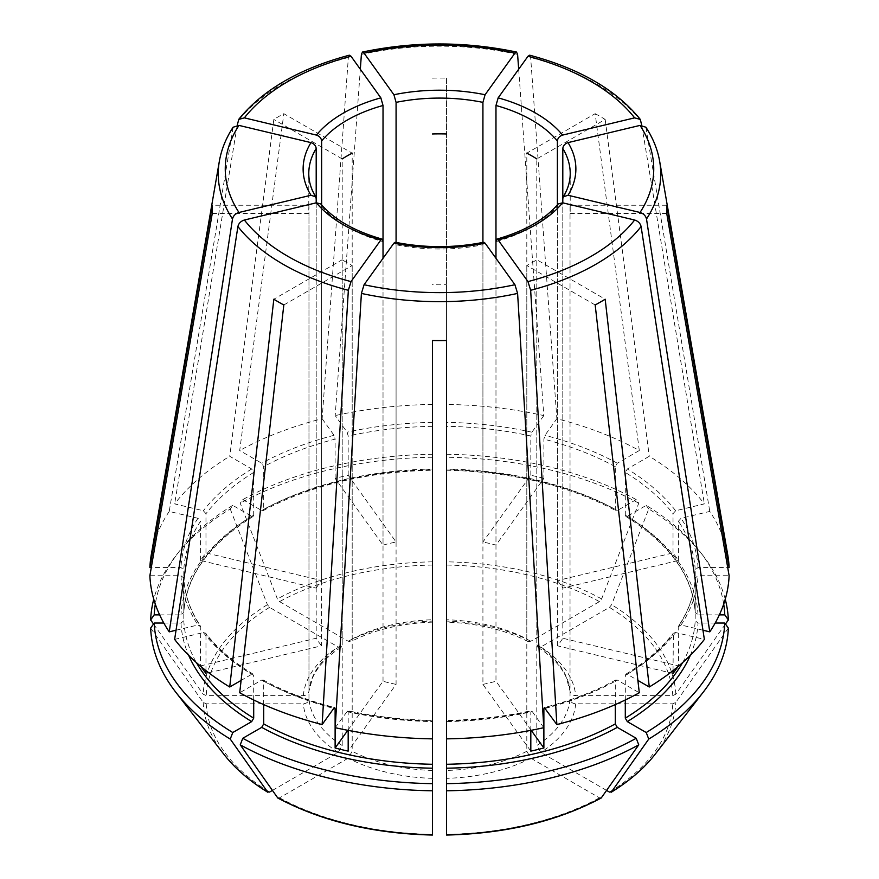 <?xml version="1.0" encoding="UTF-8"?>
<svg xmlns="http://www.w3.org/2000/svg" width="879" height="879" viewBox="0 0 879 879"><rect width="100%" height="100%" fill="white"/><g stroke="black" fill="none" stroke-linecap="round" stroke-linejoin="round"><path stroke-width="0.66" stroke-dasharray="4.39 3.3" d="M163.802 623.035L180.986 623.035L183.81 620.728L183.81 577.942C184.612 594.314 190.106 610.235 200.291 625.705M176.031 630.232L197.962 624.991L200.566 626.672A255.789 147.683 0 0 1 183.81 578.03L180.986 575.723L149.88 575.723M200.269 625.716L200.566 665.908A255.789 147.683 0 0 0 201.06 666.645M320.802 203.983L321.615 206.169L321.615 645.79L205.972 673.446M395.198 242.318L396.077 244.747L396.077 684.367L348.183 751.127M483.802 242.318L482.923 244.747A130.718 75.473 180 0 1 396.077 244.747M348.194 641.241A136.377 78.736 180 0 1 432.435 621.09L432.435 454.245A285.367 164.758 0 0 0 242.78 499.602L240.242 503.206L277.379 598.918L279.544 601.61L348.194 641.241L350.919 641.494L352.193 638.934L352.193 153.155L283.818 113.677A227.342 131.257 180 0 0 273.83 119.445L229.716 456.289L251.702 468.99L253.701 472.452L253.701 515.149L253.119 516.391L251.702 516.303L232.781 505.37L230.243 508.974A288.949 166.823 0 0 0 175.723 555.913A288.949 166.823 0 0 0 153.759 599.225M230.243 508.974L267.392 604.686L269.556 607.378L338.206 647.01L341.074 647.186L342.206 644.703L342.206 158.923L273.83 119.445M153.528 624.024L203.17 694.201L206.224 695.641L303.31 695.641C306.694 695.322 308.573 693.784 308.968 691.026L308.968 205.246L212.268 205.246M558.198 203.983L557.385 206.169A130.718 75.473 180 0 1 495.976 241.615L495.976 545.123A130.718 75.473 0 0 0 482.923 542.002L482.923 242.428M595.182 304.98L526.807 265.502A130.718 75.473 180 0 0 536.794 259.734L605.17 299.212M615.3 704.584L615.3 681.225L615.926 679.95L617.3 680.071L639.297 692.762M601.621 797.649L599.456 797.835L530.806 758.203L526.807 751.281L526.807 265.502M233.144 127.213L169.218 511.424L197.962 518.291L200.566 521.225A255.789 147.683 0 0 0 183.81 569.867L180.986 567.559L151.287 567.559M316.198 588.117A130.718 75.473 0 0 1 321.615 580.579L205.972 552.924A255.789 147.683 0 0 0 200.566 560.461L316.198 588.117L316.198 198.632A130.718 75.473 180 0 1 308.782 173.559L308.782 209.323A130.718 75.473 180 0 1 308.968 205.246M200.566 560.461L200.566 521.225M174.635 639.396L203.368 632.528L205.609 633.166L205.972 634.209A255.789 147.683 0 0 0 253.701 675.446L253.119 674.204L251.702 674.292L241.11 680.412M205.972 670.633L205.972 634.209M200.566 665.908L316.198 638.253A130.718 75.473 0 0 0 321.615 645.79M639.297 450.52L617.3 463.222L615.3 466.683L615.3 509.38L615.926 510.644L617.3 510.534L636.22 499.602L638.758 503.206L601.621 598.918L599.456 601.61L530.806 641.241L528.081 641.494L526.807 638.934L526.807 153.155L595.182 113.677L639.297 450.52A289.707 167.263 0 0 0 556.857 418.723L544.958 435.314L543.881 439.126L543.881 478.363L495.976 545.123M595.182 113.677A227.342 131.257 180 0 1 605.17 119.445L536.794 158.923L536.794 644.703A130.718 75.473 180 0 1 570.031 691.026L570.031 205.246A130.718 75.473 180 0 1 570.218 209.323A130.718 75.473 180 0 1 570.031 213.41L570.031 699.19A130.718 75.473 180 0 1 536.794 745.513L536.794 259.734M335.196 727.691L347.743 710.682C375.014 716.649 403.252 719.89 432.446 720.373M347.095 711.1L348.183 711.902A255.789 147.683 0 0 0 432.435 721.571L432.435 720.901A258.613 149.309 0 0 1 347.095 711.1M348.183 730.372L348.183 711.902M347.82 730.306L383.024 681.247A130.718 75.473 0 0 0 396.077 684.367M432.435 454.245L432.435 622.068M242.78 499.602L261.7 510.534A258.613 149.309 0 0 1 432.435 469.694L432.435 469.023A255.789 147.683 0 0 0 263.7 509.38L263.7 466.683L261.7 463.222L239.703 450.52L283.818 113.677M432.435 78.132A227.342 131.257 180 0 1 446.565 78.132L446.565 619.75A130.718 75.473 180 0 1 526.807 638.934M530.817 730.372L530.817 711.902L531.905 711.1L531.257 710.682C503.986 716.649 475.748 719.89 446.554 720.373M530.817 751.127L482.923 684.367L482.923 244.747M543.804 727.691L531.905 711.1A258.613 149.309 0 0 1 446.565 720.901L446.565 721.571A255.789 147.683 0 0 0 530.817 711.902M531.18 730.306L495.976 681.247L495.976 258.327M482.923 684.367A130.718 75.473 0 0 0 495.976 681.247M261.7 510.534L263.074 510.644L263.7 509.38M702.969 630.232L681.038 624.991L678.434 626.672A255.789 147.683 0 0 0 695.19 578.03L695.19 577.942C694.388 594.314 688.894 610.235 678.709 625.705M678.731 625.716L678.434 665.908L562.802 638.253L562.802 202.84M677.94 666.645A255.789 147.683 0 0 0 678.434 665.908M673.028 673.446L557.385 645.79A130.718 75.473 0 0 0 562.802 638.253M212.268 213.41L308.968 213.41A130.718 75.473 180 0 1 308.782 209.323M150.639 628.1L203.17 702.365L206.224 703.804L303.31 703.804C306.694 703.486 308.573 701.947 308.968 699.19L308.968 213.41M675.632 510.754L673.028 513.688A255.789 147.683 0 0 0 625.299 472.452L627.298 468.99L649.284 456.289A289.707 167.263 0 0 1 704.365 503.887L675.632 510.754A258.613 149.309 0 0 0 627.298 468.99M641.747 125.214L704.365 503.887M557.385 580.579A130.718 75.473 0 0 1 562.802 588.117L678.434 560.461A255.789 147.683 0 0 0 673.028 552.924L557.385 580.579L557.385 204.851M673.028 552.924L673.028 513.688M253.701 699.981L253.701 675.446M272.336 790.463L338.206 752.435L342.206 745.513L342.206 259.734L273.83 299.212M283.818 304.98L352.193 265.502A130.718 75.473 180 0 1 342.206 259.734M529.619 55.245L530.652 57.52L556.857 418.723M543.881 478.363A255.789 147.683 0 0 0 530.817 475.242L482.923 542.002M383.024 545.123A130.718 75.473 0 0 1 396.077 542.002L348.183 475.242A255.789 147.683 0 0 0 335.119 478.363L383.024 545.123L383.024 241.615A130.718 75.473 180 0 1 342.206 223.958A130.718 75.473 180 0 1 321.615 206.169M348.183 475.242L348.183 436.006L347.095 432.193L335.196 415.602L360.324 69.243M396.077 542.002L396.077 242.428M432.435 834.731L432.435 340.514M446.565 340.514L446.565 284.686A130.718 75.473 180 0 1 432.435 284.686M715.198 623.035L698.014 623.035L695.19 620.728L695.19 578.03L698.014 575.723L729.12 575.723M673.028 670.633L673.391 633.166L675.632 632.528L704.365 639.396M625.299 699.981L625.299 675.446L625.881 674.204L627.298 674.292L637.89 680.412M723.703 604.093A285.367 164.758 0 0 0 700.003 551.693A285.367 164.758 0 0 0 646.219 505.37L627.298 516.303L625.881 516.391L625.299 515.149L625.299 472.452M719.363 614.871L698.014 614.871L695.19 612.564L695.19 569.867L698.014 567.559L727.713 567.559M625.848 516.423C669.721 543.969 692.839 576.042 695.19 612.652L695.19 612.564A255.789 147.683 0 0 0 625.299 515.149M725.241 599.225A288.949 166.823 0 0 0 703.277 555.913A288.949 166.823 0 0 0 648.757 508.974L611.608 604.686L609.444 607.378L540.794 647.01L537.926 647.186L536.794 644.703M646.219 505.37L648.757 508.974M678.434 560.461L678.434 521.225L681.038 518.291L709.782 511.424A289.707 167.263 0 0 1 727.768 555.023M636.22 499.602A285.367 164.758 0 0 0 446.565 454.245L446.565 78.132M617.3 510.534A258.613 149.309 0 0 0 446.565 469.694L446.565 469.023A255.789 147.683 0 0 1 615.3 509.38M638.758 503.206A288.949 166.823 0 0 0 446.565 457.245L446.565 622.068M446.565 454.245L446.565 457.245M530.817 475.242L530.817 436.006A255.789 147.683 0 0 0 446.565 426.326M432.435 457.245A288.949 166.823 0 0 0 240.242 503.206M335.119 478.363L335.119 439.126A255.789 147.683 0 0 0 263.7 466.683M159.637 614.871L180.986 614.871L183.81 612.564L183.81 569.867M253.152 516.423C209.268 543.969 186.161 576.053 183.81 612.652L183.81 612.564A255.789 147.683 0 0 1 253.701 515.149M205.972 552.924L205.972 513.688L203.368 510.754L174.635 503.887A289.707 167.263 0 0 1 229.716 456.289M263.7 704.584L263.7 681.225L263.074 679.95L261.7 680.071L239.703 692.762M277.379 797.649L279.544 797.835L348.194 758.203L352.193 751.281L352.193 265.502M446.565 834.731L446.565 284.686M728.361 628.1L675.83 702.365L672.776 703.804L575.69 703.804C572.306 703.486 570.427 701.947 570.031 699.19M606.664 790.463L540.794 752.435L536.794 745.513M725.472 624.024L675.83 694.201L672.776 695.641L575.69 695.641C572.306 695.322 570.427 693.784 570.031 691.026L566.307 677.555C561.296 666.447 551.814 656.327 537.849 647.219M432.435 404.439A289.707 167.263 0 0 0 335.196 415.602M232.781 505.37A285.367 164.758 0 0 0 178.997 551.693A285.367 164.758 0 0 0 155.297 604.093M169.218 511.424A289.707 167.263 0 0 0 151.232 555.023M518.676 69.243L543.804 415.602A289.707 167.263 0 0 0 446.565 404.439M543.804 415.602L531.905 432.193L530.817 436.006M349.381 55.245L348.348 57.52L322.143 418.723A289.707 167.263 0 0 0 239.703 450.52M322.143 418.723L334.042 435.314L335.119 439.126M557.385 645.79L557.385 206.169M341.151 647.219C327.197 656.316 317.726 666.425 312.715 677.522L308.968 691.026A130.718 75.473 180 0 1 342.206 644.703M316.198 638.253L316.198 202.84M321.615 580.579L321.615 204.851M562.802 588.117L562.802 198.632A130.718 75.473 180 0 0 570.218 173.559L570.218 209.323M383.024 681.247L383.024 258.327M530.806 641.241A136.377 78.736 180 0 0 446.565 621.09L446.565 619.75M645.856 127.213L709.782 511.424M605.17 119.445L649.284 456.289M237.253 125.214L174.635 503.887M666.732 213.41L570.031 213.41M666.732 205.246L570.031 205.246M180.986 575.723A258.613 149.309 0 0 0 197.962 624.991M267.392 604.686A236.44 136.509 0 0 0 203.17 694.201M180.986 623.035A258.613 149.309 0 0 0 188.688 655.349M682.554 662.667A255.789 147.683 0 0 0 695.19 620.728M625.299 675.446A255.789 147.683 0 0 0 673.028 634.209M698.014 614.871A258.613 149.309 0 0 0 627.298 516.303M695.19 569.867A255.789 147.683 0 0 0 678.434 521.225M615.3 466.683A255.789 147.683 0 0 0 543.881 439.126M432.435 426.326A255.789 147.683 0 0 0 348.183 436.006M251.702 516.303A258.613 149.309 0 0 0 180.986 614.871M253.701 472.452A255.789 147.683 0 0 0 205.972 513.688M183.81 620.728A255.789 147.683 0 0 0 196.446 662.667M545.277 708.408A255.789 147.683 0 0 0 615.3 681.225M263.7 681.225A255.789 147.683 0 0 0 333.723 708.408M203.17 702.365A236.44 136.509 0 0 0 223.662 754.006M206.224 703.804A233.374 134.74 0 0 0 269.556 792.067M279.544 797.835A233.374 134.74 0 0 0 432.435 834.402M446.565 834.402A233.374 134.74 0 0 0 599.456 797.835M655.338 754.006A236.44 136.509 0 0 0 675.83 702.365M609.444 792.067A233.374 134.74 0 0 0 672.776 703.804M575.69 703.804A136.377 78.736 180 0 1 540.794 752.435M675.83 694.201A236.44 136.509 0 0 0 611.608 604.686M672.776 695.641A233.374 134.74 0 0 0 609.444 607.378M601.621 598.918A236.44 136.509 0 0 0 446.565 561.835M599.456 601.61A233.374 134.74 0 0 0 446.565 565.043M269.556 607.378A233.374 134.74 0 0 0 206.224 695.641M432.435 561.835A236.44 136.509 0 0 0 277.379 598.918M432.435 565.043A233.374 134.74 0 0 0 279.544 601.61M617.3 463.222A258.613 149.309 0 0 0 544.958 435.314M261.7 680.071A258.613 149.309 0 0 0 334.042 707.98M432.435 422.392A258.613 149.309 0 0 0 347.095 432.193M197.962 518.291A258.613 149.309 0 0 0 180.986 567.559M627.298 674.292A258.613 149.309 0 0 0 675.632 632.528M203.368 632.528A258.613 149.309 0 0 0 251.702 674.292M681.038 624.991A258.613 149.309 0 0 0 698.014 575.723M544.958 707.98A258.613 149.309 0 0 0 617.3 680.071M690.312 655.349A258.613 149.309 0 0 0 698.014 623.035M531.905 432.193A258.613 149.309 0 0 0 446.565 422.392M334.042 435.314A258.613 149.309 0 0 0 261.7 463.222M251.702 468.99A258.613 149.309 0 0 0 203.368 510.754M698.014 567.559A258.613 149.309 0 0 0 681.038 518.291M352.193 638.934A130.718 75.473 180 0 1 432.435 619.75M303.31 695.641A136.377 78.736 180 0 1 338.206 647.01M338.206 752.435A136.377 78.736 180 0 1 303.31 703.804M342.206 745.513A130.718 75.473 180 0 1 308.968 699.19M432.435 778.354A136.377 78.736 180 0 1 348.194 758.203M432.435 770.465A130.718 75.473 180 0 1 352.193 751.281M530.806 758.203A136.377 78.736 180 0 1 446.565 778.354M526.807 751.281A130.718 75.473 180 0 1 446.565 770.465M540.794 647.01A136.377 78.736 180 0 1 575.69 695.641M232.495 128.817A221.244 127.73 0 0 0 219.354 161.209M659.646 161.209A221.244 127.73 0 0 0 646.504 128.817M641.099 121.28A221.244 127.73 0 0 0 530.652 57.52M517.599 54.399A221.244 127.73 0 0 0 361.401 54.399M348.348 57.52A221.244 127.73 0 0 0 237.901 121.28M700.003 551.693L703.277 555.913M446.554 470.221C511.732 471.715 568.186 485.208 615.915 510.688M263.085 510.688C310.814 485.208 367.268 471.715 432.446 470.221M263.085 679.906C284.225 691.443 308.1 700.651 334.712 707.54M178.997 551.693L175.723 555.913M253.152 674.171C233.232 661.986 217.388 648.306 205.62 633.133M615.915 679.906C594.775 691.443 570.9 700.651 544.288 707.54M432.49 622.134C401.263 623.288 374.08 629.771 350.908 641.582M625.848 674.171C645.768 661.986 661.612 648.306 673.38 633.133M528.092 641.582C504.92 629.771 477.736 623.288 446.51 622.134"/><path stroke-width="1.32" d="M351.029 56.289A214.245 123.697 0 0 0 244.373 117.863L316.385 135.08C319.506 136.146 321.253 138.102 321.615 140.948A130.718 75.473 180 0 1 383.024 105.491L380.849 97.855L351.029 56.289L349.381 55.245M238.967 125.4A214.245 123.697 0 0 0 238.967 212.487L310.968 195.259A136.377 78.736 180 0 1 310.968 142.618L238.967 125.4L233.144 127.213M310.968 142.618C314.1 143.684 315.836 145.639 316.198 148.485L316.198 198.632L315.671 196.808L310.968 195.259M383.024 258.327L383.024 241.615L382.167 239.209L380.849 240.022A136.377 78.736 180 0 1 316.385 202.796L320.802 203.983M483.802 242.318L485.087 243.142A136.377 78.736 180 0 1 393.913 243.142L395.198 242.318M153.759 599.225A288.949 166.823 0 0 0 150.639 619.937L153.528 624.024M558.198 203.983L562.615 202.796A136.377 78.736 180 0 1 498.151 240.022L496.833 239.209L495.976 241.615L495.976 105.491A130.718 75.473 180 0 1 557.385 140.948C557.747 138.102 559.494 136.146 562.615 135.08L634.627 117.863L640.242 119.401L641.747 125.214M188.688 655.349A258.613 149.309 0 0 0 251.702 721.604L232.781 732.526A285.367 164.758 0 0 1 154.221 623.035L163.802 623.035M562.802 148.485C563.164 145.639 564.9 143.684 568.032 142.618A136.377 78.736 180 0 1 568.032 195.259L563.329 196.808L562.802 198.632L562.802 148.485A130.718 75.473 180 0 1 570.218 173.559C570.24 181.382 567.922 189.128 563.274 196.808M261.7 727.372A258.613 149.309 0 0 0 432.435 768.202L432.435 783.65A285.367 164.758 0 0 1 242.78 738.294L261.7 727.372L263.7 723.911L263.7 704.584M634.627 117.863A214.245 123.697 0 0 0 527.971 56.289L498.151 97.855L495.976 105.491M446.565 768.202A258.613 149.309 0 0 0 617.3 727.372L636.22 738.294A285.367 164.758 0 0 1 446.565 783.65L446.565 738.854A289.707 167.263 0 0 0 543.804 727.691L517.599 293.421L514.918 284.719L485.087 243.142M617.3 727.372L615.3 723.911L615.3 704.584M637.89 680.412L649.284 686.993L605.17 299.212A227.342 131.257 180 0 1 595.182 304.98L639.297 692.762A289.707 167.263 0 0 1 556.857 724.56L544.31 707.573M636.22 738.294L638.758 744.832L601.192 798.022C557.374 821.294 505.832 833.633 446.576 835.05M316.385 202.796L244.373 220.025C240.868 221.134 238.703 223.31 237.901 226.529L174.635 639.396A289.707 167.263 0 0 0 229.716 686.993L241.11 680.412M201.06 666.645A255.789 147.683 0 0 0 205.972 673.446L205.972 670.633M526.807 153.155A130.718 75.473 180 0 1 536.794 158.923M393.913 243.142L364.082 284.719L361.401 293.421L335.196 727.691A289.707 167.263 0 0 0 432.435 738.854L432.435 340.514A227.342 131.257 180 0 0 446.565 340.514L446.565 738.854M347.82 730.306L335.119 748.007A255.789 147.683 0 0 0 348.183 751.127L348.183 730.372M432.435 133.971A130.718 75.473 180 0 1 446.565 133.971M531.18 730.306L543.881 748.007A255.789 147.683 0 0 1 530.817 751.127L530.817 730.372M342.206 158.923A130.718 75.473 180 0 1 352.193 153.155M568.032 195.259L640.033 212.487C643.549 213.597 645.702 215.773 646.504 218.992L709.782 631.858L702.969 630.232M562.802 202.84L562.802 198.632M673.028 670.633L673.028 673.446A255.789 147.683 0 0 0 677.94 666.645M169.218 631.858A289.707 167.263 0 0 1 149.88 575.723L212.268 213.41A227.342 131.257 180 0 1 212.268 205.246L149.88 567.559A289.707 167.263 0 0 1 151.232 555.023L219.354 161.209A221.244 127.73 0 0 0 232.495 218.992L169.218 631.858L176.031 630.232M154.221 623.035L150.639 628.1A288.949 166.823 0 0 0 175.723 692.125A288.949 166.823 0 0 0 230.243 739.063L267.765 792.232C249.427 780.97 234.726 768.235 223.662 754.006A236.44 136.509 0 0 0 267.392 791.88L269.556 792.067L272.336 790.463M557.385 204.851L557.385 140.948M251.702 721.604L253.701 718.143L253.701 699.981M232.781 732.526L230.243 739.063M380.849 240.022L351.029 281.599L348.348 290.301L322.143 724.56A289.707 167.263 0 0 1 239.703 692.762L283.818 304.98A227.342 131.257 180 0 1 273.83 299.212L229.716 686.993M527.971 56.289L529.619 55.245M396.077 242.428L396.077 102.371A130.718 75.473 180 0 1 482.923 102.371L482.923 242.428M393.913 94.734A136.377 78.736 180 0 1 485.087 94.734L514.918 53.169A214.245 123.697 0 0 0 364.082 53.169L393.913 94.734L396.077 102.371M364.082 53.169L362.467 52.114L361.401 54.399L360.324 69.243M432.435 768.202L432.435 738.854M432.435 783.65L432.435 834.402M715.198 623.035L724.779 623.035A285.367 164.758 0 0 1 646.219 732.526L627.298 721.604L625.299 718.143L625.299 699.981M725.241 599.225A288.949 166.823 0 0 1 728.361 619.937L724.779 614.871A285.367 164.758 0 0 0 723.703 604.093M543.881 748.007L543.881 708.771A255.789 147.683 0 0 0 545.277 708.408M335.119 748.007L335.119 708.771L334.042 707.98L334.69 707.573M242.78 738.294L240.242 744.832A288.949 166.823 0 0 0 432.435 790.792M240.242 744.832L277.808 798.022C321.626 821.294 373.168 833.633 432.424 835.05M446.565 783.65L446.565 790.792A288.949 166.823 0 0 0 638.758 744.832M446.565 790.792L446.565 834.402M646.219 732.526L648.757 739.063A288.949 166.823 0 0 0 703.277 692.125A288.949 166.823 0 0 0 728.361 628.1L724.779 623.035M648.757 739.063L611.235 792.232C629.573 780.97 644.274 768.235 655.338 754.006L703.277 692.125M655.338 754.006A236.44 136.509 0 0 1 611.608 791.88L609.444 792.067L606.664 790.463M728.361 619.937L725.472 624.024M322.143 724.56L334.042 707.98M155.297 604.093A285.367 164.758 0 0 0 154.221 614.871L159.637 614.871M154.221 614.871L150.639 619.937M151.287 567.559L149.88 567.559M649.284 686.993A289.707 167.263 0 0 0 704.365 639.396L641.099 226.529C640.297 223.31 638.132 221.134 634.627 220.025L562.615 202.796M709.782 631.858A289.707 167.263 0 0 0 729.12 575.723L666.732 213.41A227.342 131.257 180 0 0 666.732 205.246L729.12 567.559A289.707 167.263 0 0 0 727.768 555.023L659.646 161.209C657.58 149.43 652.998 138.091 645.889 127.213M544.958 707.98L543.881 708.771M724.779 614.871L719.363 614.871M727.713 567.559L729.12 567.559M316.198 202.84L316.198 198.632M321.615 204.851L321.615 140.948M383.024 241.615L383.024 105.491M495.976 258.327L495.976 241.615M485.087 94.734L482.923 102.371M498.151 240.022L527.971 281.599L530.652 290.301L556.857 724.56M568.032 142.618L640.033 125.4L645.856 127.213M514.918 53.169L516.533 52.114L517.599 54.399L518.676 69.243M238.967 212.487C235.451 213.597 233.298 215.773 232.495 218.992M244.373 117.863L238.758 119.401L237.253 125.214M316.385 135.08A136.377 78.736 180 0 1 380.849 97.855M315.726 196.808C311.078 189.128 308.76 181.382 308.782 173.559A130.718 75.473 180 0 1 316.198 148.485M498.151 97.855A136.377 78.736 180 0 1 562.615 135.08M446.565 764.269A255.789 147.683 0 0 0 615.3 723.911M625.299 718.143A255.789 147.683 0 0 0 682.554 662.667M196.446 662.667A255.789 147.683 0 0 0 253.701 718.143M263.7 723.911A255.789 147.683 0 0 0 432.435 764.269M333.723 708.408A255.789 147.683 0 0 0 335.119 708.771M277.379 797.649A236.44 136.509 0 0 0 432.435 834.731M446.565 834.731A236.44 136.509 0 0 0 601.621 797.649M627.298 721.604A258.613 149.309 0 0 0 690.312 655.349M237.901 226.529A221.244 127.73 0 0 0 348.348 290.301M244.373 220.025A214.245 123.697 0 0 0 351.029 281.599M361.401 293.421A221.244 127.73 0 0 0 517.599 293.421M364.082 284.719A214.245 123.697 0 0 0 514.918 284.719M530.652 290.301A221.244 127.73 0 0 0 641.099 226.529M527.971 281.599A214.245 123.697 0 0 0 634.627 220.025M646.504 218.992A221.244 127.73 0 0 0 659.646 161.209M640.033 212.487A214.245 123.697 0 0 0 640.033 125.4M320.824 203.917C333.877 219.431 354.358 231.177 382.244 239.154M395.154 242.241C424.722 248.098 454.278 248.098 483.846 242.241M496.756 239.154C524.642 231.177 545.123 219.431 558.176 203.917M223.662 754.006L175.723 692.125M640.253 119.357C616.355 89.911 579.492 68.518 529.663 55.19M516.511 52.048C465.167 41.269 413.833 41.269 362.489 52.048M233.111 127.213C226.002 138.091 221.42 149.43 219.354 161.209M238.747 119.357C262.645 89.911 299.508 68.518 349.337 55.19"/></g></svg>
